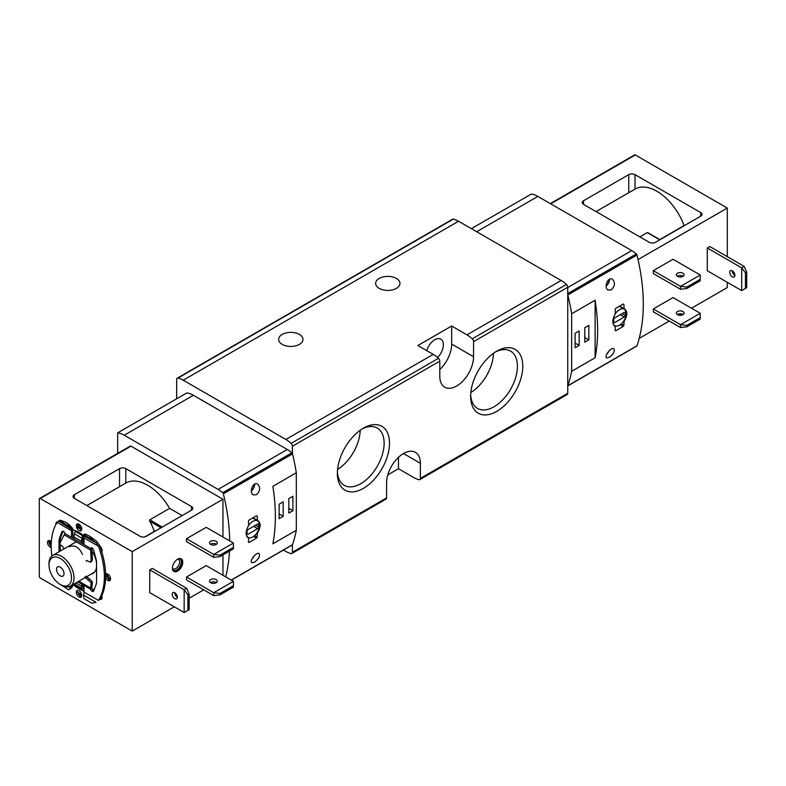 <?xml version="1.0" encoding="UTF-8"?>
<svg xmlns="http://www.w3.org/2000/svg" width="786" height="786" viewBox="0 0 786 786"><rect width="100%" height="100%" fill="white"/><g stroke="black" fill="none" stroke-linecap="round" stroke-linejoin="round"><path stroke-width="1.18" d="M496.713 411.392A36.863 21.281 -60 0 1 470.647 396.341A36.863 21.281 -60 0 1 496.713 351.195A36.863 21.281 -60 0 1 522.778 366.247A36.863 21.281 -60 0 1 496.713 411.392M363.437 488.342A36.863 21.281 -60 0 1 337.371 473.29A36.863 21.281 -60 0 1 363.437 428.144A36.863 21.281 -60 0 1 389.502 443.196A36.863 21.281 -60 0 1 363.437 488.342M387.783 474.891L398.473 468.721L413.809 477.574A25.221 14.561 -120 0 0 419.046 479.686A2.653 1.533 -120 0 0 419.822 479.598A2.653 1.533 -120 0 0 420.372 478.379L420.372 463.298A23.894 13.794 120 0 0 415.43 452.363A23.894 13.794 120 0 0 397.018 458.759A23.894 13.794 120 0 0 386.584 482.81L386.584 497.892A2.653 1.533 60 0 1 386.034 499.1L291.861 553.472A2.653 1.533 -120 0 0 292.412 552.263L292.412 544.836A1.326 0.766 -120 0 0 292.49 544.678A176.988 102.18 -120 0 0 296.322 530.265L296.322 472.75A176.988 102.18 -120 0 0 292.49 453.915A1.326 0.766 -120 0 0 292.412 453.65L292.412 446.232A2.653 1.533 -120 0 0 291.085 443.392A25.221 14.561 -120 0 0 285.839 439.453L183.217 380.208A25.221 14.561 -120 0 0 177.98 378.086A2.653 1.533 -120 0 0 177.204 378.184A2.653 1.533 -120 0 0 176.654 379.392L176.654 398.816M419.822 479.598L567.187 394.513A2.653 1.533 -120 0 0 567.738 393.305L567.738 287.273A2.653 1.533 -120 0 0 566.411 284.434A25.221 14.561 -120 0 0 561.165 280.494L458.543 221.249A25.221 14.561 -120 0 0 453.296 219.127A2.653 1.533 -120 0 0 452.53 219.225L177.204 378.184M473.565 356.726L473.565 341.645A2.653 1.533 -120 0 0 472.239 338.805A25.221 14.561 -120 0 0 466.992 334.865L451.665 326.013L417.877 345.526L433.204 354.378A25.221 14.561 60 0 1 438.45 358.318A2.653 1.533 60 0 1 439.777 361.157L439.777 376.229A23.894 13.794 120 0 0 444.719 387.174A23.894 13.794 120 0 0 463.131 380.768A23.894 13.794 120 0 0 473.565 356.726L451.665 344.081L451.665 326.013M283.441 550.062L285.839 551.448A25.221 14.561 -120 0 0 291.085 553.57A2.653 1.533 -120 0 0 291.861 553.472M299.417 334.433A12.163 7.025 180 0 1 302.983 339.405A12.163 7.025 180 0 1 290.82 346.43A12.163 7.025 180 0 1 278.647 339.405A12.163 7.025 180 0 1 286.163 332.91A12.163 7.025 180 0 1 299.417 334.433M396.409 278.44A12.163 7.025 180 0 1 399.976 283.402A12.163 7.025 180 0 1 387.803 290.427A12.163 7.025 180 0 1 375.639 283.402A12.163 7.025 180 0 1 383.146 276.918A12.163 7.025 180 0 1 396.409 278.44M256.433 494.728C260.245 491.024 260.647 487.477 257.651 484.097C252.964 481.081 248.7 492.675 253.298 494.866L256.433 494.728M296.322 472.75L272.86 486.298A176.988 102.18 60 0 1 272.86 543.804L296.322 530.265M225.67 576.855A176.988 102.18 -120 0 0 229.473 551.124M229.669 540.876A176.988 102.18 -120 0 0 223.352 493.834A1.326 0.766 -120 0 0 222.703 492.753A25.221 14.561 -120 0 0 218.105 489.403L124.247 435.208A25.221 14.561 -120 0 0 117.674 432.87L186.822 392.941A25.221 14.561 -120 0 1 193.385 395.289L287.254 449.484A25.221 14.561 -120 0 1 291.842 452.824A1.326 0.766 -120 0 1 292.412 453.65M254.448 562.226C258.791 558.846 260.323 555.948 259.056 553.55C256.256 551.625 248.985 561.528 251.893 562.697L254.448 562.226M257.199 537.084A176.988 102.18 -120 0 0 257.405 533.085C261.06 526.915 261.06 522.67 257.405 520.361A176.988 102.18 -120 0 0 257.199 516.127L256.521 515.734L249.015 520.077L248.435 521.187A176.988 102.18 60 0 1 248.641 525.421C245.291 531.768 245.291 536.003 248.641 538.145A176.988 102.18 60 0 1 248.435 542.134L249.015 542.468L256.521 538.135L257.199 537.084L254.625 535.59M248.435 542.134L249.015 542.468L248.435 542.134M257.199 516.127L256.521 515.734L257.199 516.127M258.024 520.646L252.964 517.797M595.11 300.242L595.11 357.758A176.988 102.18 -120 0 0 595.11 300.242L571.648 313.791A176.988 102.18 -120 0 0 567.816 294.956A1.326 0.766 -120 0 0 567.738 294.691M595.11 357.758L571.648 371.306L571.648 313.791M567.738 385.877A1.326 0.766 -120 0 0 567.816 385.72A176.988 102.18 -120 0 0 571.648 371.306M636.365 346.145A1.326 0.766 -120 0 0 636.739 346.095A1.326 0.766 -120 0 0 636.965 345.801A176.988 102.18 -120 0 0 636.965 255.037A1.326 0.766 -120 0 0 636.316 253.947A25.221 14.561 -120 0 0 631.718 250.606L537.86 196.412A25.221 14.561 -120 0 0 531.287 194.063L471.374 228.657M609.238 357.384L606.694 357.856C603.776 356.687 611.056 346.783 613.846 348.709C615.124 351.116 613.581 354.005 609.238 357.384M611.233 289.887L608.099 290.024C603.491 287.843 607.755 276.25 612.441 279.256C615.448 282.636 615.045 286.183 611.233 289.887M614.75 326.18L615.33 326.436A176.988 102.18 60 0 1 615.124 330.434L615.703 330.768L615.124 330.434L615.703 330.768L623.21 326.436L623.878 325.375A176.988 102.18 -120 0 0 624.094 321.386C627.749 315.196 627.749 310.951 624.094 308.652L624.703 308.937M614.279 325.836L615.33 326.436C611.98 324.313 611.98 320.079 615.33 313.712A176.988 102.18 60 0 0 615.124 309.478L615.703 308.367L623.21 304.035L623.878 304.418A176.988 102.18 -120 0 1 624.094 308.652L619.643 306.088M291.901 545.022A1.326 0.766 -120 0 0 292.264 544.973A1.326 0.766 -120 0 0 292.412 544.836M117.674 432.87L117.674 453.365M292.883 510.713L292.883 496.261L288.816 498.609L288.816 513.062L292.883 510.713L288.816 508.365M283.186 516.314L283.186 501.861L279.118 504.209L279.118 518.662L283.186 516.314L279.118 513.965M588.852 339.837L588.852 325.384L584.794 327.733L584.794 342.185L588.852 339.837L584.794 337.489M579.154 345.437L579.154 330.985L575.087 333.333L575.087 347.785L579.154 345.437L575.087 343.089M608.816 351.165A5.748 3.321 -60 0 1 606.802 354.132M608.079 352.049A5.306 3.065 -60 0 1 607.342 353.13M609.494 279.217A5.748 3.321 -60 0 1 606.124 286.084M609.179 279.384A5.306 3.065 -60 0 1 606.114 285.731M254.016 556.007A5.748 3.321 -60 0 1 252.001 558.974M253.289 556.891A5.306 3.065 -60 0 1 252.552 557.962M254.703 484.048A5.748 3.321 -60 0 1 251.333 490.926M254.389 484.225A5.306 3.065 -60 0 1 251.324 490.562M625.302 312.828A1.326 0.766 120 0 0 625.027 312.219A1.326 0.766 120 0 0 624.369 312.288L614.672 317.888A1.326 0.766 120 0 0 613.728 319.519L613.728 322.044A1.326 0.766 120 0 0 614.004 322.653A1.326 0.766 120 0 0 614.672 322.584L624.369 316.984A1.326 0.766 120 0 0 625.302 315.363L625.302 312.828L624.369 312.288M612.795 321.503A9.511 5.492 120 0 0 614.76 325.679A9.511 5.492 120 0 0 624.271 320.187A9.511 5.492 120 0 0 624.271 309.203A9.511 5.492 120 0 0 614.623 314.931M258.623 527.062L258.623 524.537A1.326 0.766 120 0 0 258.348 523.928A1.326 0.766 120 0 0 257.68 523.997L247.983 529.597A1.326 0.766 120 0 0 247.05 531.218L247.05 533.743A1.326 0.766 120 0 0 247.325 534.352A1.326 0.766 120 0 0 247.983 534.293L257.68 528.693A1.326 0.766 120 0 0 258.623 527.062L255.489 525.254M246.106 533.203A9.511 5.492 120 0 0 248.081 537.378A9.511 5.492 120 0 0 257.592 531.886A9.511 5.492 120 0 0 257.592 520.902A9.511 5.492 120 0 0 247.934 526.649M61.514 585.226L60.267 584.509L61.514 585.226A17.695 10.218 -120 0 0 70.367 586.101A17.695 10.218 -120 0 0 70.367 565.665A17.695 10.218 -120 0 0 52.662 555.447A17.695 10.218 -120 0 0 48.997 563.552L48.997 564.996A15.926 9.196 -120 0 0 60.267 584.509A15.926 9.196 -120 0 0 71.526 578.005A15.926 9.196 -120 0 0 60.267 558.492A15.926 9.196 -120 0 0 48.997 564.996M60.267 575.833A5.306 3.065 -120 0 0 62.919 576.099A5.306 3.065 -120 0 0 62.919 569.968A5.306 3.065 -120 0 0 57.604 566.903A5.306 3.065 -120 0 0 56.798 571.157A5.306 3.065 -120 0 0 60.267 575.833M362.061 428.979A33.071 19.1 -60 0 1 377.29 428.056A33.071 19.1 -60 0 1 382.36 454.554A33.071 19.1 -60 0 1 360.754 483.704A33.071 19.1 -60 0 1 344.219 485.335A33.071 19.1 -60 0 1 337.4 471.679M360.214 430.237A33.071 19.1 -60 0 1 337.567 469.458M495.337 352.03A33.071 19.1 -60 0 1 510.576 351.106A33.071 19.1 -60 0 1 515.645 377.604A33.071 19.1 -60 0 1 494.04 406.755A33.071 19.1 -60 0 1 477.505 408.386A33.071 19.1 -60 0 1 470.686 394.729M493.5 353.278A33.071 19.1 -60 0 1 470.853 392.509M439.777 369.577A23.894 13.794 120 0 0 451.665 344.081M437.537 357.492A12.163 7.025 120 0 0 440.848 339.139A12.163 7.025 120 0 0 434.766 339.749A12.163 7.025 120 0 0 426.759 350.654M398.473 468.721L398.473 457.314M680.529 327.556L653.304 311.836L653.304 308.947L673.022 297.57L700.238 313.28L700.238 319.067L686.787 326.829L686.787 325.384L680.529 324.667L680.529 327.556L686.787 326.829M700.238 313.28L680.529 324.667L653.304 308.947M700.238 317.623L686.787 325.384M680.529 289.258L653.304 273.548L653.304 270.649L673.022 259.272L700.238 274.992L700.238 280.769L686.787 288.541L686.787 287.087L680.529 286.369L680.529 289.258L686.787 288.541M700.238 274.992L680.529 286.369L653.304 270.649M700.238 279.325L686.787 287.087M700.709 212.584L700.709 216.189A4.421 2.554 0 0 0 702.006 214.381A4.421 2.554 0 0 0 700.709 212.584L635.009 174.649A4.421 2.554 0 0 0 628.751 174.649L628.751 192.708M628.751 174.649L583.536 200.744A4.421 2.554 0 0 0 582.239 202.552A4.421 2.554 0 0 0 583.536 204.36L649.236 242.294A4.421 2.554 0 0 0 655.495 242.294L700.709 216.189M639.185 338.412L669.269 321.052M679.271 315.274L681.629 313.909M691.474 308.23L727.305 287.538L727.305 282.302M550.298 203.594L634.656 154.891A1.326 0.766 60 0 1 635.314 154.96L727.305 208.064L727.305 256.658M638.035 259.596L727.305 208.064M746.7 287.656L746.7 272.123L744.195 266.405L709.778 246.539L707.282 247.983L741.689 267.849L741.689 290.614L746.7 287.656L741.689 290.614L707.282 270.748L707.282 247.983M684.282 225.67L684.085 225.562A43.8 25.29 -120 0 0 635.009 189.092L635.009 174.649M659.778 239.592L684.085 225.562M639.853 236.871L647.212 232.627L659.719 239.858M648.44 233.344L647.212 232.627M683.172 314.547A3.871 2.24 0 0 0 682.955 314.41A3.871 2.24 0 0 0 677.257 314.547M682.955 311.521A3.871 2.24 180 0 1 684.085 313.103A3.871 2.24 180 0 1 680.214 315.333A3.871 2.24 180 0 1 676.343 313.103A3.871 2.24 180 0 1 678.731 311.04A3.871 2.24 180 0 1 682.955 311.521M683.172 276.25A3.871 2.24 0 0 0 682.955 276.122A3.871 2.24 0 0 0 677.257 276.25M682.955 273.223A3.871 2.24 180 0 1 684.085 274.805A3.871 2.24 180 0 1 680.214 277.045A3.871 2.24 180 0 1 676.343 274.805A3.871 2.24 180 0 1 678.731 272.742A3.871 2.24 180 0 1 682.955 273.223M732.228 270.787A3.655 2.112 -120 0 0 734.812 275.346A3.655 2.112 -120 0 0 734.89 275.395M732.306 270.836A3.655 2.112 60 0 1 734.694 274.049A3.655 2.112 60 0 1 734.134 276.977A3.655 2.112 60 0 1 730.479 274.864A3.655 2.112 60 0 1 730.479 270.649A3.655 2.112 60 0 1 732.306 270.836M746.7 272.123L745.452 272.85L745.452 288.383M745.452 272.85L741.689 267.849L744.195 266.405M682.052 275.729A5.443 3.144 -60 0 1 680.725 277.026M219.982 555.152L213.723 554.425L233.432 543.047L233.432 548.834L219.982 556.596L219.982 555.152L233.432 547.38M213.723 557.323L213.723 554.425L186.508 538.715L186.508 541.603L213.723 557.323L219.982 556.596M233.432 543.047L206.217 527.337L186.508 538.715M219.982 593.45L213.723 592.723L233.432 581.345L233.432 587.122L219.982 594.894L219.982 593.45L233.432 585.678M213.723 595.611L213.723 592.723L186.508 577.012L186.508 579.901L213.723 595.611L219.982 594.894M233.432 581.345L206.217 565.625L186.508 577.012M74.346 498.344L140.046 536.278A4.421 2.554 0 0 0 146.304 536.278L191.509 510.173A4.421 2.554 0 0 0 192.806 508.365A4.421 2.554 0 0 0 191.509 506.557L125.809 468.623A4.421 2.554 0 0 0 119.551 468.623L74.346 494.728A4.421 2.554 0 0 0 73.049 496.536A4.421 2.554 0 0 0 74.346 498.344L74.346 494.728M125.809 468.623L125.809 483.076A43.8 25.29 -120 0 1 169.609 508.365L182.126 515.596M169.609 508.365L149.743 519.841L149.723 521.275L161.002 527.789M149.723 521.275A43.8 25.29 -120 0 1 154.036 530.452L153.771 531.739L144.997 536.799M132.225 551.625L40.243 498.52A1.326 0.766 -120 0 0 39.575 498.462A1.326 0.766 -120 0 0 39.3 499.061L39.3 576.374A1.326 0.766 -120 0 0 40.243 578.005L132.225 631.109L132.225 551.625L222.959 499.248L130.967 446.143A1.326 0.766 -120 0 0 130.309 446.075L39.575 498.462M216.297 582.564L215.423 583.074M203.712 589.834L189.161 598.234M174.305 606.812L132.225 631.109M172.429 568.16A7.3 4.215 120 0 0 173.942 571.501A7.3 4.215 120 0 0 179.562 569.545A7.3 4.215 120 0 0 182.755 562.196A7.3 4.215 120 0 0 181.242 558.856A7.3 4.215 120 0 0 175.612 560.811A7.3 4.215 120 0 0 172.429 568.16M186.665 588.301L184.16 589.746L184.16 612.5L149.743 592.634L149.743 569.87L152.248 568.425L186.665 588.301L189.161 594.137L187.913 594.864L184.16 589.746L149.743 569.87M222.959 575.293L222.959 554.877M222.959 536.995L222.959 499.248M79.032 524.262A3.871 2.24 60 0 1 81.567 527.671A3.871 2.24 60 0 1 80.968 530.776A3.871 2.24 60 0 1 77.097 528.546A3.871 2.24 60 0 1 77.097 524.075A3.871 2.24 60 0 1 79.032 524.262M55.983 524.36A3.871 2.24 60 0 1 56.749 522.051A3.871 2.24 60 0 1 57.535 521.875M51.208 547.557A3.871 2.24 60 0 1 47.946 544.423A3.871 2.24 60 0 1 48.319 540.689A3.871 2.24 60 0 1 50.255 540.886A3.871 2.24 60 0 1 51.336 541.76M79.032 590.738A3.871 2.24 60 0 1 81.567 594.147A3.871 2.24 60 0 1 80.968 597.252A3.871 2.24 60 0 1 77.097 595.012A3.871 2.24 60 0 1 77.097 590.541A3.871 2.24 60 0 1 79.032 590.738M101.787 595.778A3.871 2.24 60 0 1 101.325 599.266A3.871 2.24 60 0 1 99.891 599.315M99.891 546.093A3.871 2.24 60 0 1 101.787 551.811M105.599 574.144A3.871 2.24 60 0 1 105.884 573.927A3.871 2.24 60 0 1 107.82 574.114A3.871 2.24 60 0 1 110.345 577.533A3.871 2.24 60 0 1 109.755 580.628A3.871 2.24 60 0 1 105.599 577.857M72.774 529.813A34.515 19.925 60 0 1 79.032 532.486A34.515 19.925 60 0 1 83.513 535.541M84.043 591.131A34.515 19.925 60 0 1 73.069 584.538M94.271 589.353A34.515 19.925 60 0 1 92.139 589.146M83.611 585.884A34.515 19.925 60 0 1 82.785 585.383M92.011 551.202A18.029 10.415 60 0 1 96.56 563.552M96.56 566.804A18.029 10.415 60 0 1 92.895 573.475A18.029 10.415 60 0 1 91.009 574.183M216.15 541.289A3.871 2.24 180 0 1 217.28 542.871A3.871 2.24 180 0 1 214.892 544.934A3.871 2.24 180 0 1 210.677 544.452A3.871 2.24 180 0 1 209.538 542.871A3.871 2.24 180 0 1 211.935 540.807A3.871 2.24 180 0 1 216.15 541.289M216.366 544.315A3.871 2.24 0 0 0 210.461 544.315M216.15 579.587A3.871 2.24 180 0 1 217.28 581.159A3.871 2.24 180 0 1 214.892 583.232A3.871 2.24 180 0 1 210.677 582.74A3.871 2.24 180 0 1 209.538 581.159A3.871 2.24 180 0 1 211.935 579.095A3.871 2.24 180 0 1 216.15 579.587M216.366 582.613A3.871 2.24 0 0 0 210.461 582.613M184.16 612.5L187.913 610.398L187.913 594.864M174.777 592.723A3.655 2.112 60 0 1 177.155 595.945A3.655 2.112 60 0 1 176.595 598.863A3.655 2.112 60 0 1 174.777 598.686A3.655 2.112 60 0 1 172.389 595.464A3.655 2.112 60 0 1 172.949 592.546A3.655 2.112 60 0 1 174.777 592.723M174.698 592.683A3.655 2.112 -120 0 0 177.272 597.242A3.655 2.112 -120 0 0 177.351 597.281M187.913 610.398L189.161 609.671L189.161 594.137M180.741 558.64A7.3 4.215 -60 0 1 181.812 561.656A7.3 4.215 -60 0 1 178.933 568.671A7.3 4.215 -60 0 1 173.5 571.176M179.12 558.6A6.642 3.832 -60 0 1 181.34 561.921A6.642 3.832 -60 0 1 177.931 569.103A6.642 3.832 -60 0 1 172.655 569.791M177.646 559.18A5.443 3.144 -60 0 1 178.52 559.436A5.443 3.144 -60 0 1 179.65 561.921A5.443 3.144 -60 0 1 177.272 567.404A5.443 3.144 -60 0 1 173.087 568.858A5.443 3.144 -60 0 1 172.429 568.219M75.928 582.888L81.538 586.13L82.785 585.413A8.41 4.854 120 0 0 83.66 588.488L83.837 588.881A8.675 5.011 120 0 1 84.043 589.471M72.774 534.834A1.769 1.022 -120 0 0 74.031 536.995A1.769 1.022 60 0 1 73.658 537.811A1.769 1.022 60 0 1 72.302 537.329A1.769 1.022 60 0 1 71.526 535.551L72.774 534.834L72.774 529.951A8.675 5.011 -60 0 0 72.558 528.212L67.999 523.682L64.776 521.816L60.217 520.214L58.252 521.197L64.776 521.816M82.785 540.611A1.769 1.022 -120 0 0 84.043 542.782A1.769 1.022 60 0 1 83.67 543.588A1.769 1.022 60 0 1 82.314 543.116A1.769 1.022 60 0 1 81.538 541.338L82.785 540.247A8.41 4.854 120 0 1 83.66 536.16L83.699 536.023M89.889 536.317L91.952 539.461L96.039 542.851L98.407 546.191A13.274 7.663 60 0 1 98.515 546.476A69.463 40.106 60 0 1 98.515 600.229A13.274 7.663 60 0 1 98.407 600.386L99.655 599.669A13.274 7.663 -120 0 0 99.763 599.502A69.463 40.106 -120 0 0 99.763 545.759A13.274 7.663 -120 0 0 99.655 545.474L96.442 541.132L89.889 536.317L84.986 533.989L83.571 534.804L86.666 534.451M86.922 560.467L86.057 561.125L86.657 560.575L90.498 562.167L91.127 560.271L90.665 548.412A2.211 1.277 60 0 1 91.048 547.901A2.211 1.277 60 0 1 93.632 550.043L95.99 558.895A13.274 7.663 60 0 1 96.56 562.933L96.56 581.512A13.274 7.663 60 0 1 95.99 584.892L93.632 591.023A2.211 1.277 60 0 1 93.259 591.465A2.211 1.277 60 0 1 90.665 589.235L90.587 588.105L91.864 587.368L91.913 588.508A2.211 1.277 -120 0 0 93.721 590.777M63.096 531.267L60.827 537.152A13.274 7.663 -120 0 0 60.267 540.532L60.267 542.448L64.904 533.537A2.211 1.277 60 0 0 62.3 531.297A2.211 1.277 60 0 0 61.937 531.749L59.579 537.879L60.827 537.152M60.267 545.042L60.267 551.065M69.217 546.801C74.699 544.57 79.131 547.154 82.51 554.533M59.579 537.879A13.274 7.663 60 0 0 59.009 541.259L59.009 551.782M81.538 585.767A1.769 1.022 60 0 1 81.901 584.961A1.769 1.022 60 0 1 83.267 585.432A1.769 1.022 60 0 1 84.043 587.211L84.043 592.094A6.907 3.989 120 0 1 83.768 594.118L83.797 598.549L91.952 603.265L96.039 602.292L83.552 595.081M98.407 546.191L84.043 537.899L84.043 542.782M81.538 541.338L74.031 536.995M71.526 535.551L71.526 530.678L57.162 522.385L58.41 521.128L71.251 528.968A6.907 3.989 -60 0 1 71.526 530.678M51.886 555.987A69.463 40.106 60 0 1 57.054 522.543A13.274 7.663 60 0 1 57.162 522.385M61.789 545.592L61.789 545.592C60.1 545.523 59.589 544.472 60.257 542.448M61.829 545.563L64.157 548.815M90.587 588.105L78.914 581.168M81.538 586.13A8.41 4.854 120 0 0 81.96 588.419L82.668 590.09L75.161 585.757A6.907 3.989 120 0 1 75.377 586.405M82.874 590.708A6.907 3.989 120 0 0 82.668 590.09M81.439 593.784A4.421 2.81 65.6 0 1 79.622 593.42L78.374 592.703A4.421 2.81 65.6 0 1 76.635 590.984M82.844 535.02A6.907 3.989 120 0 1 82.668 535.708L75.161 531.375L74.444 533.871A8.41 4.854 120 0 0 74.031 536.632M75.161 531.375A6.907 3.989 120 0 0 75.338 530.668M81.724 528.408A4.421 2.27 -125.1 0 0 80.87 527.789L79.612 527.072A4.421 2.27 -125.1 0 0 77.411 526.846M81.459 530.295A4.421 2.27 54.9 0 0 79.622 528.664L78.374 527.946L79.612 527.072M71.497 585.442A6.907 3.989 -60 0 1 71.251 586.896L68.657 589.814L60.001 584.352M69.227 589.559L71.811 587.702L72.558 586.14A8.675 5.011 -60 0 0 72.754 584.725M67.999 523.682L68.657 526.011L60.502 521.305M91.952 539.461L83.797 534.745M68.657 526.011L70.897 528.33M84.043 537.899A6.907 3.989 120 0 0 83.768 536.19L83.571 534.804M74.336 583.811A8.41 4.854 120 0 0 74.444 584.086L75.161 585.757M82.668 535.708L81.96 538.204A8.41 4.854 120 0 0 81.538 540.974M76.625 527.524A4.421 2.27 54.9 0 1 78.374 527.946M84.731 576.934L91.127 582.731L90.606 587.918M90.587 549.728L91.864 548.992L91.913 547.685M91.127 560.271L92.424 559.524L91.864 548.992M90.498 562.167L91.795 561.41L92.424 559.524M86.391 560.772L86.951 560.447M86.391 578.201L87.688 577.445L86.028 576.187M88.749 580.088L90.007 579.361L87.688 577.445M91.127 582.731L92.424 581.974L90.007 579.361M91.864 587.368L92.424 581.974M420.372 478.379L567.738 393.305M473.565 341.645L567.738 287.273M292.412 446.232L439.777 361.157M292.412 552.263L386.584 497.892M466.992 334.865L561.165 280.494M183.217 380.208L458.543 221.249M285.839 439.453L433.204 354.378M472.239 338.805L566.411 284.434M291.085 443.392L438.45 358.318M223.352 493.834L292.49 453.915M231.212 580.058L292.49 544.678M636.965 345.801L567.816 385.72M636.965 255.037L567.816 294.956M177.98 378.086L453.296 219.127M631.718 250.606L567.738 287.538M537.86 196.412L476.689 231.723M636.316 253.947L567.738 293.542M124.247 435.208L193.385 395.289M218.105 489.403L287.254 449.484M222.703 492.753L291.842 452.824M623.878 325.375L621.313 323.891M623.21 326.436L620.262 324.726M256.521 538.135L253.573 536.435M614.672 322.584L613.728 322.044M624.369 316.984L620.301 314.636M625.302 315.363L622.178 313.555M258.623 524.537L257.68 523.997M247.983 534.293L247.05 533.743M257.68 528.693L253.613 526.345M420.372 463.298L403.483 453.542M583.536 200.744L583.536 204.36M550.691 203.82L635.314 154.96M191.509 510.173L191.509 506.557M119.551 486.691L119.551 468.623M130.967 446.143L40.243 498.52M149.743 519.841L162.26 527.062M154.036 530.452L155.215 531.13M110.325 579.999A3.871 2.24 60 0 1 107.289 577.582A3.871 2.24 60 0 1 106.719 573.751M110.561 578.81A2.987 1.729 60 0 1 108.36 576.963A2.987 1.729 60 0 1 107.859 574.144M102.121 550.446A2.987 1.729 60 0 1 101.247 550.062M101.895 598.627A3.871 2.24 60 0 1 100.588 598.136M102.121 597.448A2.987 1.729 60 0 1 101.188 597.026M81.538 596.613A3.871 2.24 60 0 1 77.785 592.29M81.773 595.434A2.987 1.729 60 0 1 79.425 593.312M51.188 546.073A3.871 2.24 60 0 1 49.154 540.513M51.208 544.354A2.987 1.729 60 0 1 50.294 540.906M78.001 526.63A3.871 2.24 60 0 1 77.932 523.898M79.524 527.013A2.987 1.729 60 0 1 79.081 524.291M90.665 589.235L77.804 581.807M90.665 548.412L64.904 533.537M98.407 600.386L84.043 592.094M90.606 550.082L64.59 535.06M79.622 528.664L80.87 527.789M96.039 542.851L83.552 535.639M70.897 587.781L68.991 586.68M71.251 586.896L72.558 586.14M98.515 600.229L99.763 599.502M98.515 546.476L99.763 545.759M71.251 528.968L72.558 528.212M81.96 538.204L74.444 533.871M81.96 588.419L74.444 584.086M61.937 531.749L62.87 531.208M59.009 541.259L60.267 540.532M636.739 346.095L567.738 385.926M231.349 580.137L292.264 544.973M624.271 309.203L619.27 306.304M614.76 325.679L613.581 325.001M257.592 520.902L252.581 518.013M248.081 537.378L246.902 536.7M76.291 541.809L52.662 555.447M94.458 572.198L86.941 576.531M85.645 577.288L70.367 586.101M596.053 211.581L635 189.092M647.831 232.695L659.985 239.701M125.809 483.076L86.853 505.565M88.73 580.097L90.026 579.341"/></g></svg>
